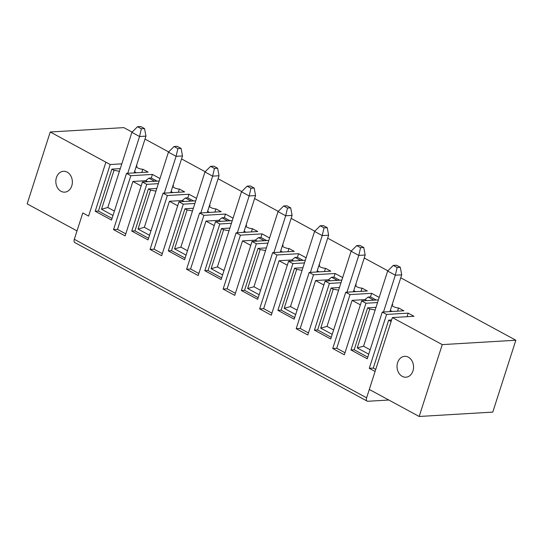 <?xml version="1.0" encoding="UTF-8"?>
<svg xmlns="http://www.w3.org/2000/svg" width="543" height="543" viewBox="0 0 543 543"><rect width="100%" height="100%" fill="white"/><g stroke="black" fill="none" stroke-linecap="round" stroke-linejoin="round"><path stroke-width="0.81" d="M397.109 267.495L393.275 265.418L387.641 271.052L395.311 275.213L397.109 267.495L400.306 267.305L396.471 265.228L393.275 265.418M337.298 280.358L331.556 277.242L328.406 279.781L315.585 280.541L300.204 328.454L296.2 328.691L313.508 274.792L335.106 273.502L333.952 277.1L331.556 277.242M330.246 280.779L328.406 279.781M149.529 235.289L138.037 229.058L144.343 227.307L150.94 230.884M293.709 260.959L291.869 259.961L279.048 260.728L263.667 308.641L259.663 308.879L276.971 254.972L298.569 253.69L297.415 257.28L295.019 257.423L291.869 259.961M300.768 260.545L295.019 257.423M368.093 297.055L364.944 299.593L352.122 300.354L336.735 348.267L332.737 348.511L350.045 294.605L371.643 293.322L370.489 296.912L368.093 297.055L373.835 300.17M442.246 344.615L515.85 340.23L492.772 412.103L419.176 416.481L442.246 344.615L392.379 317.567L375.077 371.473L369.274 368.324L386.582 314.424L382.265 312.082L386.582 314.424L408.18 313.135L407.04 316.698M112.041 218.449L98.412 211.057L111.872 169.131L114.01 170.292L119.419 171.303L131.888 132.343L139.558 136.503L141.35 128.786L144.553 128.596L145.958 136.123L139.558 136.503L127.748 173.298M120.234 168.635L111.872 169.131M121.775 163.843L110.209 164.529L95.208 211.247L111.512 220.085L126.512 173.373L130.822 175.715L152.427 174.425L151.273 178.023L148.87 178.165L145.721 180.697L132.899 181.464L117.519 229.377L113.521 229.614L130.822 175.715L126.512 173.373L148.11 172.083L142.836 169.226L141.798 172.464M98.412 211.057L95.208 211.247L111.512 220.085L126.512 173.373M290.695 207.86L292.1 215.388L285.706 215.768L287.498 208.05L290.695 207.86L286.86 205.783L283.663 205.973L278.03 211.607L265.568 250.561L260.151 249.549L247.649 288.509L253.948 286.752L265.568 250.561M365.174 255.02L358.774 255.4L360.572 247.683L363.769 247.493L365.174 255.02L353.364 291.808M515.85 340.23L400.754 277.812M387.872 270.821L364.217 257.993M351.335 251.009L327.687 238.18M314.797 231.189L291.15 218.361M278.26 211.376L254.613 198.548M241.73 191.557L218.076 178.735M205.193 171.744L181.538 158.916M168.656 151.931L145.001 139.103M132.119 132.112L123.824 127.619L50.227 131.997L27.15 203.869L77.018 230.911L74.323 239.293L82.787 212.944L88.584 216.094L105.892 162.187L110.209 164.529L50.227 131.997M217.628 168.228L219.033 175.756L212.632 176.136L214.424 168.418L217.628 168.228L213.793 166.151L210.589 166.341L204.955 171.975L212.632 176.136L200.815 212.931M230.089 220.77L224.347 217.648L221.944 217.791L218.795 220.329L205.973 221.096L190.593 269.009L186.595 269.247L203.896 215.34L225.501 214.057L224.347 217.648M227.693 220.913L221.944 217.791M363.769 247.493L359.934 245.409L356.737 245.606L351.104 251.239L358.774 255.4L346.963 292.195M267.916 243.101L256.35 243.793L241.357 290.505L257.66 299.349L272.654 252.631L276.971 254.972L272.654 252.631L294.258 251.348L288.985 248.49L287.946 251.721M172.918 192.602A3.923 1.059 17.8 0 1 171.228 191.075L172.762 186.283A3.923 1.059 17.8 0 1 173.617 185.923L172.979 185.57M377.528 302.553L365.962 303.238L350.961 349.957L367.265 358.794L382.265 312.082L403.863 310.793L398.589 307.935L397.551 311.173M147.567 181.701L145.721 180.697M154.619 181.281L148.87 178.165M193.559 200.951L187.81 197.835L185.407 197.978L182.258 200.516L169.436 201.277L154.056 249.189L150.058 249.427L167.359 195.528L188.964 194.245L187.81 197.835M191.156 201.093L185.407 197.978M303.164 260.402L297.415 257.28M250.771 245.388L242.511 240.909L227.13 288.822L223.125 289.059L240.434 235.16L262.038 233.87L260.884 237.467L258.482 237.61L255.332 240.149L242.511 240.909M235.391 293.301L227.13 288.822M360.382 304.84L352.122 300.354M366.783 300.591L364.944 299.593M388.829 400.021L367.862 401.27A3.923 2.158 -61.5 0 1 367.149 401.128L74.853 242.599A3.923 2.158 -61.5 0 1 74.323 239.293L366.613 397.822L74.323 239.293M164.278 193.111L176.095 156.323L168.425 152.162L155.956 191.116L150.547 190.104L138.037 229.058M144.343 227.307L155.956 191.116M214.872 212.096L215.91 208.858L221.184 211.716L199.58 213.005L203.896 215.34L199.58 213.005L184.586 259.717L199.58 213.005M220.641 221.334L218.795 220.329M214.234 225.576L205.973 221.096M297.089 310.148L290.485 306.564L314.567 231.427L320.2 225.786L324.035 227.87L327.232 227.673L328.637 235.2L322.237 235.587L324.035 227.87M302.105 270.38L296.688 269.369L294.55 268.208L302.919 267.713M319.128 264.835L319.766 265.181A3.923 1.059 17.8 0 0 318.911 265.547L317.37 270.339A3.923 1.059 17.8 0 0 319.06 271.86M214.424 168.418L210.589 166.341M339.701 280.215L333.952 277.1M158.312 183.656L146.746 184.349L142.429 182.007L125.121 235.906L113.521 229.614L125.121 235.906L142.429 182.007L159.16 181.009M125.779 233.857L117.519 229.377M419.176 416.481L369.308 389.44L366.613 397.822A3.923 2.158 -61.5 0 0 367.149 401.128M194.849 203.476L183.283 204.161L168.282 250.873L184.586 259.717L168.282 250.873L171.479 250.683L184.939 208.763L187.077 209.924L192.494 210.935L204.955 171.975M185.109 258.074L171.479 250.683M331.257 337.339L317.628 329.947L331.087 288.028L333.226 289.181L320.716 328.135L332.207 334.373M339.456 287.525L331.087 288.028M340.99 282.733L329.425 283.426L314.431 330.137L330.728 338.981L345.728 292.263L350.045 294.605L345.728 292.263L367.326 290.98L362.052 288.116L361.014 291.353M317.628 329.947L314.431 330.137L330.728 338.981L345.728 292.263M361.645 300.897L365.962 303.238L361.645 300.897L344.343 354.803L332.737 348.511L344.343 354.803L361.645 300.897L378.376 299.906M345.002 352.753L336.735 348.267M221.646 277.894L208.017 270.502L204.82 270.692L221.123 279.536L236.117 232.818L240.434 235.16L236.117 232.818L257.721 231.535L252.447 228.671L251.409 231.909M292.1 215.388L280.29 252.183M273.889 252.563L285.706 215.768L278.03 211.607M119.419 171.303L107.806 207.487L101.5 209.245L114.01 170.292M157.022 181.138L151.273 178.023M159.961 178.511L152.427 174.425M237.352 232.743L249.169 195.955L241.492 191.794L229.031 230.748L223.614 229.737L211.112 268.69L217.41 266.932L229.031 230.748M217.41 266.932L224.015 270.516M392.195 304.467L392.84 304.813A3.923 1.059 17.8 0 0 391.985 305.173A3.923 1.059 17.8 0 0 394.286 306.978A3.923 1.059 17.8 0 0 398.589 307.935M391.985 305.173L390.444 309.965A3.923 1.059 17.8 0 0 392.134 311.492M254.165 188.048L255.57 195.575L249.169 195.955L250.961 188.238L254.165 188.048L250.323 185.964L247.126 186.154L241.492 191.794M145.958 136.123L134.148 172.918M400.306 267.305L401.711 274.833L389.901 311.628M401.711 274.833L395.311 275.213L383.501 312.008M391.605 319.997L388.659 320.173L373.272 368.086L369.274 368.324L375.077 371.473L366.613 397.822M391.116 321.504L388.659 320.173M320.716 328.135L327.022 326.384L333.626 329.961M250.961 188.238L247.126 186.154M370.163 349.78L363.559 346.196L387.641 271.052M375.179 310.012L369.763 309.001L367.625 307.84L375.987 307.345M141.35 128.786L137.515 126.709L131.888 132.343M328.637 235.2L316.827 271.995M310.426 272.376L322.237 235.587L314.567 231.427M368.745 354.185L357.253 347.954L369.763 309.001M367.794 357.158L354.165 349.767L367.625 307.84M354.165 349.767L350.961 349.957L367.265 358.794L382.265 312.082M193.308 208.261L184.939 208.763M209.517 205.39L210.155 205.736A3.923 1.059 17.8 0 0 209.299 206.096L207.759 210.888A3.923 1.059 17.8 0 0 209.455 212.415M148.572 238.262L134.942 230.87L148.409 188.944L150.547 190.104M222.603 274.921L211.112 268.69M181.09 148.415L182.496 155.943L176.095 156.323L177.887 148.606L181.09 148.415L177.256 146.332L174.052 146.522L168.425 152.162M294.72 317.526L281.091 310.134L294.55 268.208M304.453 262.921L292.887 263.606L277.894 310.325L294.191 319.162L309.191 272.45L313.508 274.792L309.191 272.45L330.796 271.161L325.522 268.303L324.476 271.541M281.091 310.134L277.894 310.325L294.191 319.162L309.191 272.45M355.597 291.679A3.923 1.059 17.8 0 1 353.907 290.152L355.448 285.36A3.923 1.059 17.8 0 1 356.303 285L355.665 284.654M327.232 227.673L323.397 225.596L320.2 225.786M318.911 265.547A3.923 1.059 17.8 0 0 321.212 267.346A3.923 1.059 17.8 0 0 325.522 268.303M209.299 206.096A3.923 1.059 17.8 0 0 211.607 207.901A3.923 1.059 17.8 0 0 215.91 208.858M342.647 277.588L335.106 273.502M288.577 261.264L292.887 263.606L288.577 261.264L271.269 315.171L259.663 308.879L271.269 315.171L288.577 261.264L305.309 260.273M141.166 185.944L132.899 181.464M258.183 297.707L244.554 290.315L258.013 248.395L260.151 249.549M266.382 247.893L258.013 248.395M244.554 290.315L241.357 290.505L257.66 299.349L272.654 252.631M142.429 182.007L146.746 184.349L131.745 231.06L148.049 239.904L163.049 193.186L167.359 195.528L163.049 193.186L184.647 191.903L179.373 189.039L178.335 192.276M287.498 208.05L283.663 205.973M177.887 148.606L174.052 146.522M392.379 317.567L413.983 316.284L408.18 313.135M259.14 294.74L247.649 288.509M172.762 186.283A3.923 1.059 17.8 0 0 175.07 188.082A3.923 1.059 17.8 0 0 179.373 189.039M252.04 241.452L256.35 243.793L252.04 241.452L234.732 295.351L223.125 289.059L234.732 295.351L252.04 241.452L268.771 240.454M178.966 201.82L183.283 204.161L178.966 201.82L161.658 255.719L150.058 249.427L161.658 255.719L178.966 201.82L195.697 200.822M375.736 369.416L373.272 368.086M282.53 252.047A3.923 1.059 17.8 0 1 280.833 250.52L282.374 245.728A3.923 1.059 17.8 0 1 283.229 245.368L282.591 245.022M186.066 255.108L174.574 248.877L187.077 209.924M174.574 248.877L180.873 247.119L187.478 250.703M156.771 188.448L148.409 188.944M134.942 230.87L131.745 231.06L148.049 239.904L163.049 193.186M255.57 195.575L243.753 232.363M323.845 285.021L315.585 280.541M308.465 332.934L300.204 328.454M180.873 247.119L192.494 210.935M376.238 300.028L370.489 296.912M184.104 201.514L182.258 200.516M177.704 205.756L169.436 201.277M246.054 225.202L246.692 225.549A3.923 1.059 17.8 0 0 245.836 225.915A3.923 1.059 17.8 0 0 248.144 227.714A3.923 1.059 17.8 0 0 252.447 228.671M245.836 225.915L244.296 230.707A3.923 1.059 17.8 0 0 245.993 232.228M162.316 253.669L154.056 249.189M271.928 313.121L263.667 308.641M287.308 265.208L279.048 260.728M144.553 128.596L140.718 126.519L137.515 126.709M231.386 223.288L219.82 223.974L215.503 221.639L198.195 275.539L186.595 269.247L198.195 275.539L215.503 221.639L232.234 220.641M379.177 297.408L371.643 293.322M282.374 245.728A3.923 1.059 17.8 0 0 284.675 247.533A3.923 1.059 17.8 0 0 288.985 248.49M327.022 326.384L351.104 251.239M219.033 175.756L207.216 212.551M136.442 165.758L137.08 166.104A3.923 1.059 17.8 0 0 136.225 166.463L134.691 171.255A3.923 1.059 17.8 0 0 136.381 172.783M136.225 166.463A3.923 1.059 17.8 0 0 138.533 168.269A3.923 1.059 17.8 0 0 142.836 169.226M325.108 281.084L329.425 283.426L325.108 281.084L307.806 334.983L296.2 328.691L307.806 334.983L325.108 281.084L341.839 280.086M338.642 290.193L333.226 289.181M269.572 237.963L262.038 233.87M266.627 240.583L260.884 237.467M182.496 155.943L170.678 192.731M290.485 306.564L284.186 308.322L296.688 269.369M295.677 314.553L284.186 308.322M253.948 286.752L260.552 290.335M107.806 207.487L114.403 211.071M363.559 346.196L357.253 347.954M360.572 247.683L356.737 245.606M112.992 215.476L101.5 209.245M355.448 285.36A3.923 1.059 17.8 0 0 357.749 287.166A3.923 1.059 17.8 0 0 362.052 288.116M306.109 257.776L298.569 253.69M264.231 240.725L258.482 237.61M257.178 241.146L255.332 240.149M67.176 172.131A10.453 8.254 86.6 0 1 72.267 183.602A10.453 8.254 86.6 0 1 64.719 192.147A10.453 8.254 86.6 0 1 55.854 182.204A10.453 8.254 86.6 0 1 63.477 171.283A10.453 8.254 86.6 0 1 67.176 172.131M229.845 228.08L221.476 228.576L223.614 229.737M208.017 270.502L221.476 228.576M215.503 221.639L219.82 223.974L204.82 270.692L221.123 279.536L236.117 232.818M198.853 273.489L190.593 269.009M196.498 198.331L188.964 194.245M233.035 218.143L225.501 214.057M408.377 357.185A10.453 8.254 -93.4 0 0 404.678 356.33A10.453 8.254 -93.4 0 0 397.055 367.258A10.453 8.254 -93.4 0 0 405.92 377.202A10.453 8.254 -93.4 0 0 413.467 368.649A10.453 8.254 -93.4 0 0 408.377 357.185M167.359 195.528L150.058 249.427M146.746 184.349L131.745 231.06M130.822 175.715L113.521 229.614M110.209 164.529L95.208 211.247M386.582 314.424L369.274 368.324M365.962 303.238L350.961 349.957M350.045 294.605L332.737 348.511M329.425 283.426L314.431 330.137M313.508 274.792L296.2 328.691M292.887 263.606L277.894 310.325M276.971 254.972L259.663 308.879M256.35 243.793L241.357 290.505M240.434 235.16L223.125 289.059M219.82 223.974L204.82 270.692M203.896 215.34L186.595 269.247M183.283 204.161L168.282 250.873"/></g></svg>
